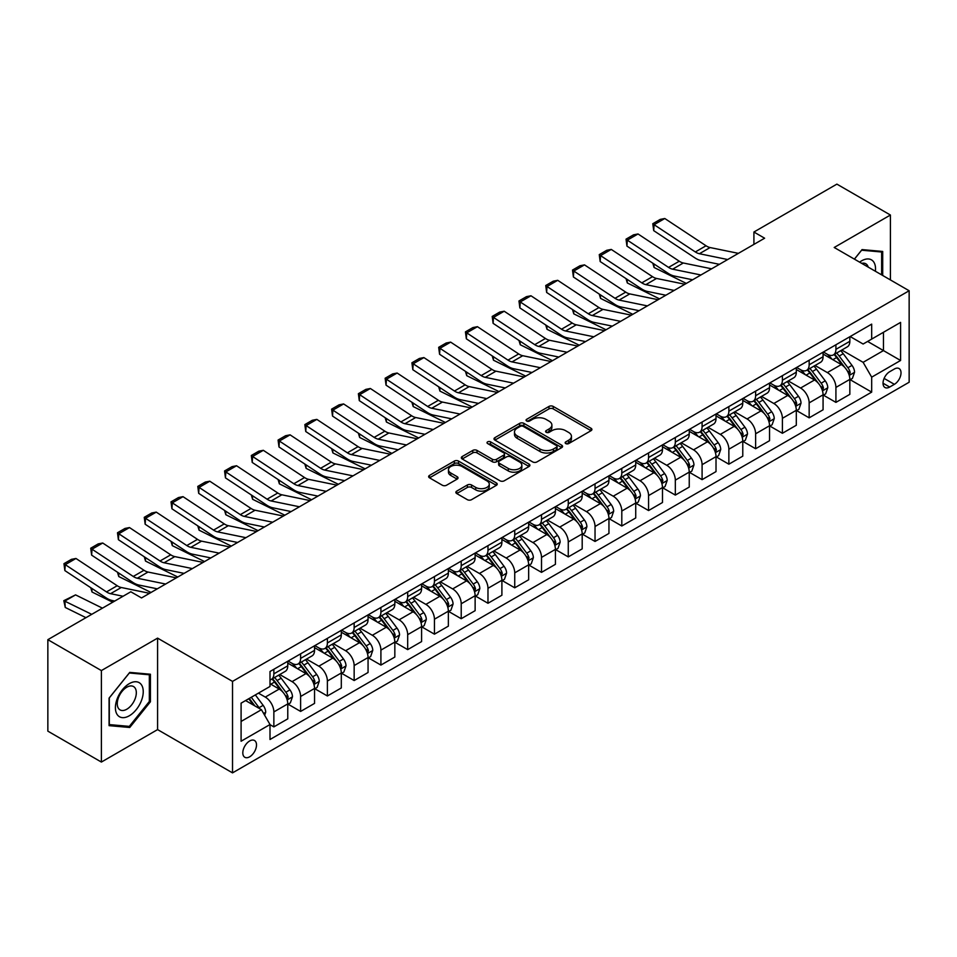 <?xml version="1.0" encoding="UTF-8"?>
<svg xmlns="http://www.w3.org/2000/svg" width="957" height="957" viewBox="0 0 957 957"><rect width="100%" height="100%" fill="white"/><g stroke="black" fill="none" stroke-linecap="round" stroke-linejoin="round"><path stroke-width="1.44" d="M565.766 443.581A2.081 1.196 0 0 0 568.709 443.581L591.031 430.686A2.967 1.711 0 0 0 591.904 429.478A2.967 1.711 0 0 0 591.031 428.257L553.206 406.426A2.967 1.711 0 0 0 548.995 406.426L526.673 419.31A2.081 1.196 0 0 0 526.063 420.159A2.081 1.196 0 0 0 526.673 421.008A2.081 1.196 0 0 0 529.616 421.008L532.499 419.345A9.51 5.491 0 0 1 545.957 419.345L549.103 421.164A9.51 5.491 0 0 1 551.89 425.052A9.51 5.491 0 0 1 549.103 428.927L546.22 430.602A2.081 1.196 0 0 0 545.61 431.451A2.081 1.196 0 0 0 546.22 432.301A2.081 1.196 0 0 0 549.162 432.301L552.045 430.626A9.51 5.491 0 0 1 565.503 430.626L568.649 432.444A9.51 5.491 0 0 1 571.437 436.332A9.51 5.491 0 0 1 568.649 440.22L565.766 441.883A2.081 1.196 0 0 0 565.156 442.732A2.081 1.196 0 0 0 565.766 443.581L565.766 441.883M249.657 756.808A9.69 5.598 120 0 0 255.986 748.266A9.69 5.598 120 0 0 254.502 740.503A9.69 5.598 120 0 0 249.657 740.981A9.69 5.598 120 0 0 243.329 749.522A9.69 5.598 120 0 0 244.813 757.286A9.69 5.598 120 0 0 249.657 756.808M456.728 491.12A2.967 1.711 0 0 0 455.867 492.329A2.967 1.711 0 0 0 456.728 493.549L467.351 499.674A2.967 1.711 0 0 0 471.55 499.674L496.348 485.355A2.967 1.711 0 0 0 497.221 484.134A2.967 1.711 0 0 0 496.348 482.926L458.523 461.083A2.967 1.711 0 0 0 454.312 461.083L429.514 475.402A2.967 1.711 0 0 0 428.64 476.622A2.967 1.711 0 0 0 429.514 477.83L442.337 485.235A2.967 1.711 0 0 0 446.536 485.235L457.159 479.11A2.967 1.711 0 0 0 458.02 477.89A2.967 1.711 0 0 0 457.159 476.682L450.795 473.009A7.955 4.594 0 0 1 448.462 469.755A7.955 4.594 0 0 1 453.379 465.521A7.955 4.594 0 0 1 462.04 466.514L486.946 480.893A7.955 4.594 0 0 1 489.278 484.134A7.955 4.594 0 0 1 484.362 488.381A7.955 4.594 0 0 1 475.701 487.388L471.55 484.984A2.967 1.711 0 0 0 467.351 484.984L456.728 491.12L456.728 493.549M157.582 638.128L101.382 670.582L47.85 639.671L47.85 731.148L101.382 762.059L157.582 729.605L232.527 772.873L232.527 681.396L157.582 638.128L157.582 729.605M890.417 279.934L890.417 215.026L834.205 247.48L909.15 290.749L232.527 681.396M890.417 215.026L836.885 184.127L753.913 232.025L753.913 244.394M47.85 639.671L130.822 591.773L141.528 597.946L764.619 238.209L753.913 232.025M532.714 461.932A2.967 1.711 0 0 0 536.913 461.932L561.711 447.613A2.967 1.711 0 0 0 562.584 446.405A2.967 1.711 0 0 0 561.711 445.184L523.886 423.353A2.967 1.711 0 0 0 519.675 423.353L494.877 437.66A2.967 1.711 0 0 0 494.003 438.88A2.967 1.711 0 0 0 494.877 440.088L532.714 461.932M488.465 444.036A2.081 1.196 0 0 1 490.57 444.323L490.57 441.847L529.03 464.061A2.967 1.711 0 0 1 529.903 465.269A2.967 1.711 0 0 1 529.03 466.49L504.231 480.809A2.967 1.711 0 0 1 500.033 480.809L462.195 458.965L462.195 456.537A2.967 1.711 0 0 0 461.322 457.745A2.967 1.711 0 0 0 462.195 458.965M462.195 456.537L472.806 450.412A2.967 1.711 0 0 1 477.017 450.412L492.353 459.264A2.967 1.711 0 0 0 496.563 459.264L503.597 455.197A2.967 1.711 0 0 0 504.471 453.989A2.967 1.711 0 0 0 503.597 452.769L487.627 443.546A2.081 1.196 0 0 1 487.017 442.696A2.081 1.196 0 0 1 488.309 441.596A2.081 1.196 0 0 1 490.57 441.847M894.376 369.007L889.663 371.723A9.391 5.419 120 0 0 883.538 379.989A9.391 5.419 120 0 0 884.974 387.513A9.391 5.419 120 0 0 889.663 387.047L894.376 384.331A9.391 5.419 120 0 0 900.513 376.065A9.391 5.419 120 0 0 899.066 368.541A9.391 5.419 120 0 0 894.376 369.007M232.527 772.873L909.15 382.226L909.15 290.749M850.163 336.553L863.118 344.03L871.683 339.089L871.683 324.124L270.006 671.503L270.006 686.456L241.092 703.156L241.092 741.232L270.006 724.533L270.006 739.498L871.683 392.119L871.683 377.166L863.118 362.332L841.825 350.035M871.683 339.089L900.585 322.401L900.585 360.478L871.683 377.166M101.382 670.582L101.382 762.059M867.616 341.434L883.455 350.585L883.455 332.282L900.585 322.401M863.118 362.332L883.455 350.585L900.585 360.478M241.092 721.446L261.44 709.699L245.59 700.56M270.006 724.664L273.858 726.889L273.858 711.924A12.118 6.998 -120 0 0 265.292 697.091L258.438 693.143M273.858 726.889L287.77 718.851L287.77 703.897A12.118 6.998 -120 0 0 279.205 689.064L270.006 683.741M288.093 704.196L300.618 711.434L300.618 696.481A12.118 6.998 -120 0 0 292.052 681.635L279.755 674.541M300.618 711.434L314.542 703.395L314.542 688.442A12.118 6.998 -120 0 0 305.977 673.608L287.77 663.093M314.853 688.753L327.39 695.978L327.39 681.025A12.118 6.998 -120 0 0 318.825 666.192L306.527 659.086M327.39 695.978L341.302 687.951L341.302 672.986A12.118 6.998 -120 0 0 332.737 658.153L314.542 647.65M341.625 673.297L354.15 680.535L354.15 665.57A12.118 6.998 -120 0 0 345.585 650.736L333.287 643.63M354.15 680.535L368.062 672.496L368.062 657.531A12.118 6.998 -120 0 0 359.497 642.697L341.302 632.194M368.385 657.842L380.91 665.079L380.91 650.114A12.118 6.998 -120 0 0 372.345 635.281L360.047 628.187M380.91 665.079L394.834 657.04L394.834 642.087A12.118 6.998 -120 0 0 386.269 627.242L368.062 616.739M395.157 642.386L407.682 649.624L407.682 634.67A12.118 6.998 -120 0 0 399.117 619.825L386.819 612.731M407.682 649.624L421.594 641.585L421.594 626.632A12.118 6.998 -120 0 0 413.029 611.798L394.834 601.283M421.917 626.943L434.442 634.168L434.442 619.215A12.118 6.998 -120 0 0 425.877 604.381L413.58 597.276M434.442 634.168L448.366 626.141L448.366 611.176A12.118 6.998 -120 0 0 439.801 596.343L421.594 585.84M448.689 611.487L461.214 618.712L461.214 603.759A12.118 6.998 -120 0 0 452.649 588.926L440.352 581.82M461.214 618.712L475.127 610.686L475.127 595.721A12.118 6.998 -120 0 0 466.561 580.887L448.366 570.384M475.45 596.032L487.974 603.269L487.974 588.304A12.118 6.998 -120 0 0 479.409 573.47L467.112 566.377M487.974 603.269L501.899 595.23L501.899 580.277A12.118 6.998 -120 0 0 493.334 565.431L475.127 554.928M502.21 580.576L514.734 587.813L514.734 572.86A12.118 6.998 -120 0 0 506.169 558.015L493.872 550.921M514.734 587.813L528.659 579.775L528.659 564.821A12.118 6.998 -120 0 0 520.094 549.988L501.899 539.473M528.982 565.132L541.506 572.358L541.506 557.405A12.118 6.998 -120 0 0 532.941 542.571L520.644 535.465M541.506 572.358L555.419 564.319L555.419 549.366A12.118 6.998 -120 0 0 546.854 534.532L528.659 524.029M555.742 549.677L568.267 556.902L568.267 541.949A12.118 6.998 -120 0 0 559.701 527.116L547.404 520.01M568.267 556.902L582.191 548.875L582.191 533.91A12.118 6.998 -120 0 0 573.626 519.077L555.419 508.574M582.514 534.221L595.039 541.459L595.039 526.494A12.118 6.998 -120 0 0 586.474 511.66L574.176 504.566M595.039 541.459L608.951 533.42L608.951 518.467A12.118 6.998 -120 0 0 600.386 503.621L582.191 493.118M609.274 518.766L621.799 526.003L621.799 511.038A12.118 6.998 -120 0 0 613.234 496.205L600.936 489.111M621.799 526.003L635.723 517.964L635.723 503.011A12.118 6.998 -120 0 0 627.158 488.178L608.951 477.663M636.034 503.322L648.571 510.548L648.571 495.594A12.118 6.998 -120 0 0 640.006 480.761L627.708 473.655M648.571 510.548L662.483 502.509L662.483 487.556A12.118 6.998 -120 0 0 653.918 472.722L635.723 462.207M662.806 487.867L675.331 495.092L675.331 480.139A12.118 6.998 -120 0 0 666.766 465.305L654.468 458.2M675.331 495.092L689.243 487.065L689.243 472.1A12.118 6.998 -120 0 0 680.678 457.267L662.483 446.763M689.566 472.411L702.091 479.648L702.091 464.683A12.118 6.998 -120 0 0 693.526 449.85L681.228 442.756M702.091 479.648L716.015 471.61L716.015 456.645A12.118 6.998 -120 0 0 707.45 441.811L689.243 431.308M716.338 456.956L728.863 464.193L728.863 449.228A12.118 6.998 -120 0 0 720.298 434.394L708.001 427.3M728.863 464.193L742.776 456.154L742.776 441.201A12.118 6.998 -120 0 0 734.21 426.367L716.015 415.852M743.099 441.512L755.623 448.737L755.623 433.784A12.118 6.998 -120 0 0 747.058 418.951L734.761 411.845M755.623 448.737L769.548 440.698L769.548 425.745A12.118 6.998 -120 0 0 760.982 410.912L742.776 400.397M769.859 426.056L782.395 433.282L782.395 418.329A12.118 6.998 -120 0 0 773.83 403.495L761.533 396.389M782.395 433.282L796.308 425.255L796.308 410.29A12.118 6.998 -120 0 0 787.743 395.456L769.548 384.953M796.631 410.601L809.155 417.838L809.155 402.873A12.118 6.998 -120 0 0 800.59 388.04L788.293 380.946M809.155 417.838L823.068 409.799L823.068 394.834A12.118 6.998 -120 0 0 814.515 380.001L796.308 369.498M823.391 395.145L835.916 402.383L835.916 387.418A12.118 6.998 -120 0 0 827.35 372.584L815.053 365.49M835.916 402.383L849.84 394.344L849.84 379.391A12.118 6.998 -120 0 0 841.275 364.557L823.068 354.042M823.391 352.009L827.35 354.293A12.118 6.998 -120 0 0 833.415 354.891A12.118 6.998 -120 0 0 835.916 349.341L835.916 344.771M796.631 367.452L800.59 369.749A12.118 6.998 -120 0 0 806.643 370.347A12.118 6.998 -120 0 0 809.155 364.796L809.155 360.227M769.859 382.908L773.83 385.192A12.118 6.998 -120 0 0 779.883 385.791A12.118 6.998 -120 0 0 782.395 380.252L782.395 375.682M743.099 398.363L747.058 400.648A12.118 6.998 -120 0 0 753.111 401.246A12.118 6.998 -120 0 0 755.623 395.708L755.623 391.126M716.338 413.819L720.298 416.104A12.118 6.998 -120 0 0 726.351 416.702A12.118 6.998 -120 0 0 728.863 411.151L728.863 406.581M689.566 429.262L693.526 431.559A12.118 6.998 -120 0 0 699.591 432.157A12.118 6.998 -120 0 0 702.091 426.607L702.091 422.037M662.806 444.718L666.766 447.003A12.118 6.998 -120 0 0 672.819 447.613A12.118 6.998 -120 0 0 675.331 442.062L675.331 437.493M636.034 460.173L640.006 462.458A12.118 6.998 -120 0 0 646.059 463.056A12.118 6.998 -120 0 0 648.571 457.518L648.571 452.936M609.274 475.629L613.234 477.914A12.118 6.998 -120 0 0 619.287 478.512A12.118 6.998 -120 0 0 621.799 472.973L621.799 468.392M582.514 491.073L586.474 493.369A12.118 6.998 -120 0 0 592.527 493.968A12.118 6.998 -120 0 0 595.039 488.417L595.039 483.847M555.742 506.528L559.701 508.813A12.118 6.998 -120 0 0 565.766 509.423A12.118 6.998 -120 0 0 568.267 503.872L568.267 499.303M528.982 521.984L532.941 524.269A12.118 6.998 -120 0 0 538.994 524.867A12.118 6.998 -120 0 0 541.506 519.328L541.506 514.746M502.21 537.439L506.169 539.724A12.118 6.998 -120 0 0 512.234 540.322A12.118 6.998 -120 0 0 514.734 534.784L514.734 530.202M475.45 552.895L479.409 555.18A12.118 6.998 -120 0 0 485.462 555.778A12.118 6.998 -120 0 0 487.974 550.227L487.974 545.657M448.677 568.338L452.649 570.623A12.118 6.998 -120 0 0 458.702 571.233A12.118 6.998 -120 0 0 461.214 565.683L461.214 561.113M421.917 583.794L425.877 586.079A12.118 6.998 -120 0 0 431.942 586.677A12.118 6.998 -120 0 0 434.442 581.138L434.442 576.557M395.157 599.249L399.117 601.534A12.118 6.998 -120 0 0 405.17 602.132A12.118 6.998 -120 0 0 407.682 596.594L407.682 592.012M368.385 614.705L372.345 616.99A12.118 6.998 -120 0 0 378.41 617.588A12.118 6.998 -120 0 0 380.91 612.037L380.91 607.468M341.625 630.149L345.585 632.433A12.118 6.998 -120 0 0 351.638 633.044A12.118 6.998 -120 0 0 354.15 627.493L354.15 622.923M314.853 645.604L318.825 647.889A12.118 6.998 -120 0 0 324.878 648.487A12.118 6.998 -120 0 0 327.39 642.948L327.39 638.379M288.093 661.06L292.052 663.345A12.118 6.998 -120 0 0 298.106 663.943A12.118 6.998 -120 0 0 300.618 658.404L300.618 653.822M850.163 379.702L871.683 392.119M833.415 354.891L847.328 346.853A12.118 6.998 -120 0 0 849.84 341.314L849.84 336.732M806.643 370.347L820.568 362.308A12.118 6.998 -120 0 0 823.068 356.758L823.068 352.188M779.883 385.791L793.796 377.764A12.118 6.998 -120 0 0 796.308 372.213L796.308 367.644M753.111 401.246L767.036 393.219A12.118 6.998 -120 0 0 769.548 387.669L769.548 383.099M726.351 416.702L740.275 408.663A12.118 6.998 -120 0 0 742.776 403.124L742.776 398.543M699.591 432.157L713.503 424.118A12.118 6.998 -120 0 0 716.015 418.58L716.015 413.998M672.819 447.613L686.743 439.574A12.118 6.998 -120 0 0 689.243 434.023L689.243 429.454M646.059 463.056L659.971 455.03A12.118 6.998 -120 0 0 662.483 449.479L662.483 444.909M619.287 478.512L633.211 470.473A12.118 6.998 -120 0 0 635.723 464.935L635.723 460.353M592.527 493.968L606.439 485.929A12.118 6.998 -120 0 0 608.951 480.39L608.951 475.808M565.766 509.423L579.679 501.384A12.118 6.998 -120 0 0 582.191 495.834L582.191 491.264M538.994 524.867L552.919 516.84A12.118 6.998 -120 0 0 555.419 511.289L555.419 506.72M512.234 540.322L526.147 532.283A12.118 6.998 -120 0 0 528.659 526.745L528.659 522.163M485.462 555.778L499.387 547.739A12.118 6.998 -120 0 0 501.899 542.2L501.899 537.619M458.702 571.233L472.614 563.195A12.118 6.998 -120 0 0 475.127 557.644L475.127 553.074M431.942 586.677L445.854 578.65A12.118 6.998 -120 0 0 448.366 573.099L448.366 568.53M405.17 602.132L419.094 594.094A12.118 6.998 -120 0 0 421.594 588.555L421.594 583.985M378.41 617.588L392.322 609.549A12.118 6.998 -120 0 0 394.834 604.011L394.834 599.429M351.638 633.044L365.562 625.005A12.118 6.998 -120 0 0 368.062 619.454L368.062 614.884M324.878 648.487L338.79 640.46A12.118 6.998 -120 0 0 341.302 634.91L341.302 630.34M298.106 663.943L312.03 655.904A12.118 6.998 -120 0 0 314.542 650.365L314.542 645.796M270.006 679.889A12.118 6.998 -120 0 0 271.345 679.398L285.258 671.359A12.118 6.998 -120 0 0 287.77 665.821L287.77 661.239M271.345 679.398A12.118 6.998 -120 0 0 273.858 673.848L273.858 669.278M261.44 709.699L270.006 724.533M882.701 275.484L882.701 251.452L862.042 249.598L854.386 259.132M109.086 725.645L129.745 727.487L150.416 701.78L150.416 674.23L129.745 672.388L109.086 698.096L109.086 725.645M149.34 701.17L150.416 701.78M127.568 726.231L129.745 727.487M566.592 443.881L568.649 442.684A9.51 5.491 0 0 0 571.437 438.808L571.437 436.332M551.89 425.052L551.89 427.516A9.51 5.491 0 0 1 549.103 431.404L547.045 432.588M591.031 428.257L591.031 430.686L553.206 408.89A2.967 1.711 0 0 0 548.995 408.89L527.498 421.307M561.711 445.184L561.711 447.613L523.886 425.817A2.967 1.711 0 0 0 519.675 425.817L494.925 440.112M556.46 447.254A2.081 1.196 0 0 0 557.07 446.405A2.081 1.196 0 0 0 556.46 445.555L523.252 426.379A2.081 1.196 0 0 0 520.309 426.379L517.259 428.138A9.51 5.491 0 0 0 514.483 432.026A9.51 5.491 0 0 0 517.259 435.902L539.963 449.012A9.51 5.491 0 0 0 553.409 449.012L556.46 447.254L556.46 449.73A2.081 1.196 0 0 0 557.07 448.881L557.07 446.405M514.483 432.026L514.483 434.49A9.51 5.491 0 0 0 517.259 438.378L517.259 435.902M556.46 449.73L553.409 451.489A9.51 5.491 0 0 1 539.963 451.489L517.259 438.378M462.243 458.989L472.806 452.876L472.806 450.412M504.471 453.989L504.471 456.453A2.967 1.711 0 0 1 503.597 457.673L496.563 461.741A2.967 1.711 0 0 1 492.353 461.741L477.017 452.876A2.967 1.711 0 0 0 472.806 452.876M490.57 444.323L528.994 466.502M508.275 468.452A7.955 4.594 0 0 0 516.947 469.456A7.955 4.594 0 0 0 521.852 465.21A7.955 4.594 0 0 0 519.519 461.968L510.751 456.896A2.967 1.711 0 0 0 506.54 456.896L499.506 460.963A2.967 1.711 0 0 0 498.633 462.171A2.967 1.711 0 0 0 499.506 463.391L508.275 468.452L508.275 470.928A7.955 4.594 0 0 0 516.947 471.921A7.955 4.594 0 0 0 521.852 467.686L521.852 465.21M498.633 462.171L498.633 464.647A2.967 1.711 0 0 0 499.506 465.868L499.506 463.391M508.275 470.928L499.506 465.868M489.278 484.134L489.278 486.611A7.955 4.594 0 0 1 484.362 490.857A7.955 4.594 0 0 1 475.701 489.864L471.55 487.46A2.967 1.711 0 0 0 467.351 487.46L456.776 493.573M448.462 469.755L448.462 472.232A7.955 4.594 0 0 0 450.795 475.473L450.795 473.009M457.111 479.122L450.795 475.473M496.348 482.926L496.348 485.355L458.523 463.559A2.967 1.711 0 0 0 454.312 463.559L429.549 477.854M849.84 379.881L852.412 378.398L854.553 372.213A8.027 4.629 -120 0 0 851.993 365.383L843.237 353.707A23.159 13.374 -120 0 0 840.713 350.681M832.016 359.198A23.159 13.374 -120 0 0 827.267 354.246M690.703 279.384L692.102 280.078M653.87 263.881L654.086 267.493L652.794 263.175M686.325 283.416L654.086 267.493M849.11 374.965L850.211 372.56A8.027 4.629 -120 0 0 847.914 367.727L839.169 356.052A23.159 13.374 -120 0 0 836.645 353.025M834.492 354.269A19.224 11.101 60 0 1 837.638 357.858L845.043 367.739M834.073 354.509A23.159 13.374 60 0 1 836.597 357.535L842.423 365.299M727.691 259.538L699.388 253.725A15.145 8.745 60 0 1 695.332 251.954L654.086 224.692L653.703 230.637L694.938 257.888A22.717 13.111 -120 0 0 701.026 260.555L719.389 264.323M738.397 253.354L710.094 247.552A15.145 8.745 60 0 1 706.039 245.77L664.792 218.507L654.086 224.692L652.794 223.711L660.294 219.38L664.792 218.507M653.703 230.637L652.794 223.711M823.068 395.337L825.64 393.853L827.781 387.669A8.027 4.629 -120 0 0 825.221 380.838L816.477 369.163A23.159 13.374 -120 0 0 813.94 366.124M805.244 374.654A23.159 13.374 -120 0 0 800.507 369.689M663.943 294.84L665.342 295.534M627.098 279.336L627.313 282.949L626.022 278.631M659.552 298.871L627.313 282.949M822.338 390.42L823.451 388.016A8.027 4.629 -120 0 0 821.154 383.183L812.409 371.507A23.159 13.374 -120 0 0 809.873 368.481M807.72 369.725A19.224 11.101 60 0 1 810.878 373.314L818.283 383.195M807.313 369.964A23.159 13.374 60 0 1 809.837 372.991L815.651 380.754M796.308 410.792L798.88 409.309L801.021 403.124A8.027 4.629 -120 0 0 798.461 396.294L789.704 384.606A23.159 13.374 -120 0 0 787.18 381.58M778.484 390.109A23.159 13.374 -120 0 0 773.734 385.145M637.171 310.283L638.57 310.977M600.338 294.792L600.553 298.405L599.261 294.086M632.792 314.327L600.553 298.405M795.578 405.876L796.691 403.459A8.027 4.629 -120 0 0 794.394 398.638L785.637 386.963A23.159 13.374 -120 0 0 783.113 383.936M780.96 385.181A19.224 11.101 60 0 1 784.118 388.769L791.523 398.65M780.541 385.42A23.159 13.374 60 0 1 783.065 388.446L788.891 396.21M769.548 426.236L772.108 424.752L774.249 418.58A8.027 4.629 -120 0 0 771.689 411.737L762.944 400.062A23.159 13.374 -120 0 0 760.42 397.035M751.712 405.565A23.159 13.374 -120 0 0 746.974 400.6M610.41 325.739L611.81 326.433M573.566 310.247L573.793 313.86L572.489 309.53M606.02 329.77L573.793 313.86M768.818 421.319L769.918 418.915A8.027 4.629 -120 0 0 767.622 414.094L758.877 402.407A23.159 13.374 -120 0 0 756.353 399.38M754.188 400.624A19.224 11.101 60 0 1 757.346 404.213L764.751 414.106M753.781 400.863A23.159 13.374 60 0 1 756.305 403.89L762.119 411.654M700.919 274.982L672.615 269.18A15.145 8.745 60 0 1 668.56 267.398L627.313 240.147L626.931 246.093L668.177 273.343A22.717 13.111 -120 0 0 674.266 276.011L692.617 279.779M711.625 268.809L683.322 262.996A15.145 8.745 60 0 1 679.267 261.225L638.02 233.963L627.313 240.147L626.034 239.166L633.522 234.836L638.02 233.963M626.931 246.093L626.034 239.166M674.159 290.438L645.855 284.636A15.145 8.745 60 0 1 641.8 282.853L600.553 255.603L600.171 261.536L641.417 288.799A22.717 13.111 -120 0 0 647.494 291.466L665.857 295.235M684.865 284.253L656.562 278.451A15.145 8.745 60 0 1 652.507 276.669L611.26 249.418L600.553 255.603L599.261 254.622L606.762 250.291L611.26 249.418M600.171 261.536L599.261 254.622M647.387 305.893L619.095 300.091A15.145 8.745 60 0 1 615.028 298.309L573.793 271.046L573.399 276.992L614.645 304.254A22.717 13.111 -120 0 0 620.734 306.922L639.097 310.678M658.093 299.708L629.79 293.907A15.145 8.745 60 0 1 625.734 292.124L584.5 264.874L573.793 271.046L572.501 270.065L579.99 265.747L584.5 264.874M573.399 276.992L572.501 270.065M742.776 441.691L745.347 440.208L747.489 434.023A8.027 4.629 -120 0 0 744.929 427.193L736.184 415.517A23.159 13.374 -120 0 0 733.648 412.491M724.951 421.02A23.159 13.374 -120 0 0 720.202 416.056M583.638 341.194L585.05 341.888M546.806 325.691L547.021 329.304L545.729 324.985M579.26 345.226L547.021 329.304M742.046 436.775L743.158 434.37A8.027 4.629 -120 0 0 740.862 429.537L732.105 417.862A23.159 13.374 -120 0 0 729.581 414.836M727.428 416.08A19.224 11.101 60 0 1 730.586 419.668L737.991 429.549M727.009 416.319A23.159 13.374 60 0 1 729.545 419.345L735.359 427.109M620.626 321.349L592.323 315.535A15.145 8.745 60 0 1 588.268 313.764L547.021 286.502L546.638 292.447L587.885 319.698A22.717 13.111 -120 0 0 593.962 322.365L612.324 326.134M631.333 315.164L603.03 309.362A15.145 8.745 60 0 1 598.974 307.58L557.728 280.317L547.021 286.502L545.741 285.521L553.23 281.202L557.728 280.317M546.638 292.447L545.741 285.521M875.392 271.262A19.678 11.364 120 0 0 873.669 261.907A19.678 11.364 120 0 0 859.613 262.158M868.238 267.135A13.47 7.776 120 0 0 867.329 265.173A13.47 7.776 120 0 0 865.822 263.773A13.47 7.776 120 0 0 861.695 263.354M854.422 259.156L861.611 250.208L881.636 252.002L881.636 274.862M880.308 251.236L881.636 252.002M129.327 683.621A19.678 11.364 120 0 0 115.402 707.725A19.678 11.364 120 0 0 129.327 715.764A19.678 11.364 120 0 0 143.239 691.66A19.678 11.364 120 0 0 129.327 683.621M126.791 687.222A13.47 7.776 120 0 0 117.986 699.1A13.47 7.776 120 0 0 120.056 709.891A13.47 7.776 120 0 0 126.791 709.233A13.47 7.776 120 0 0 135.595 697.354A13.47 7.776 120 0 0 133.525 686.552A13.47 7.776 120 0 0 126.791 687.222M149.34 701.481L129.327 726.387L109.301 724.593L109.301 697.904L129.327 672.998L149.34 674.781L149.34 701.481M148.012 674.015L149.34 674.781M716.015 457.147L718.587 455.664L720.729 449.479A8.027 4.629 -120 0 0 718.157 442.648L709.412 430.973A23.159 13.374 -120 0 0 706.888 427.946M698.179 436.464A23.159 13.374 -120 0 0 693.442 431.499M556.878 356.65L558.278 357.344M520.034 341.147L520.261 344.759L518.969 340.441M552.5 360.681L520.261 344.759M715.286 452.23L716.386 449.826A8.027 4.629 -120 0 0 714.089 444.993L705.345 433.318A23.159 13.374 -120 0 0 702.821 430.291M700.668 431.535A19.224 11.101 60 0 1 703.814 435.124L711.218 445.005M700.249 431.774A23.159 13.374 60 0 1 702.773 434.801L708.587 442.565M689.243 472.602L691.815 471.119L693.957 464.935A8.027 4.629 -120 0 0 691.397 458.104L682.652 446.417A23.159 13.374 -120 0 0 680.116 443.39M671.419 451.919A23.159 13.374 -120 0 0 666.682 446.955M530.118 372.106L531.518 372.787M493.274 356.602L493.489 360.215L492.197 355.896M525.728 376.137L493.489 360.215M688.514 467.686L689.626 465.269A8.027 4.629 -120 0 0 687.329 460.449L678.585 448.773A23.159 13.374 -120 0 0 676.049 445.747M673.895 446.991A19.224 11.101 60 0 1 677.054 450.58L684.458 460.461M673.489 447.23A23.159 13.374 60 0 1 676.013 450.257L681.827 458.02M662.483 488.046L665.055 486.563L667.196 480.39A8.027 4.629 -120 0 0 664.637 473.548L655.88 461.872A23.159 13.374 -120 0 0 653.356 458.846M644.659 467.375A23.159 13.374 -120 0 0 639.91 462.41M503.346 387.549L504.746 388.243M466.514 372.058L466.729 375.67L465.437 371.34M498.968 391.58L466.729 375.67M661.754 483.129L662.866 480.725A8.027 4.629 -120 0 0 660.569 475.904L651.813 464.217A23.159 13.374 -120 0 0 649.289 461.19M647.135 462.434A19.224 11.101 60 0 1 650.293 466.023L657.686 475.916M646.717 462.674A23.159 13.374 60 0 1 649.241 465.7L655.067 473.464M635.723 503.502L638.283 502.018L640.424 495.834A8.027 4.629 -120 0 0 637.864 489.003L629.12 477.328A23.159 13.374 -120 0 0 626.596 474.301M617.887 482.83A23.159 13.374 -120 0 0 613.15 477.866M476.586 403.005L477.986 403.698M439.742 387.501L439.957 391.114L438.665 386.795M472.196 407.036L439.957 391.114M634.981 498.585L636.094 496.181A8.027 4.629 -120 0 0 633.797 491.348L625.053 479.672A23.159 13.374 -120 0 0 622.517 476.646M620.363 477.89A19.224 11.101 60 0 1 623.521 481.479L630.926 491.36M619.957 478.129A23.159 13.374 60 0 1 622.481 481.156L628.294 488.919M608.951 518.957L611.523 517.474L613.664 511.289A8.027 4.629 -120 0 0 611.104 504.459L602.348 492.783A23.159 13.374 -120 0 0 599.824 489.757M591.127 498.274A23.159 13.374 -120 0 0 586.378 493.31M449.814 418.46L451.226 419.154M412.981 402.957L413.197 406.569L411.905 402.251M445.436 422.492L413.197 406.569M608.221 514.041L609.334 511.636A8.027 4.629 -120 0 0 607.037 506.803L598.281 495.128A23.159 13.374 -120 0 0 595.756 492.101M593.603 493.345A19.224 11.101 60 0 1 596.761 496.934L604.166 506.815M593.184 493.585A23.159 13.374 60 0 1 595.721 496.611L601.534 504.375M593.866 336.792L565.563 330.99A15.145 8.745 60 0 1 561.508 329.208L520.261 301.957L519.866 307.903L561.113 335.153A22.717 13.111 -120 0 0 567.202 337.821L585.564 341.589M604.573 330.62L576.27 324.806A15.145 8.745 60 0 1 572.214 323.035L530.968 295.773L520.261 301.957L518.969 300.976L526.47 296.646L530.968 295.773M519.866 307.903L518.969 300.976M567.094 352.248L538.791 346.446A15.145 8.745 60 0 1 534.736 344.664L493.489 317.413L493.106 323.346L534.353 350.609A22.717 13.111 -120 0 0 540.442 353.277L558.792 357.045M577.801 346.063L549.497 340.261A15.145 8.745 60 0 1 545.442 338.479L504.195 311.228L493.489 317.413L492.209 316.432L499.698 312.102L504.195 311.228M493.106 323.346L492.209 316.432M540.334 367.703L512.031 361.902A15.145 8.745 60 0 1 507.976 360.119L466.729 332.857L466.346 338.802L507.581 366.064A22.717 13.111 -120 0 0 513.67 368.732L532.032 372.488M551.041 361.519L522.737 355.717A15.145 8.745 60 0 1 518.682 353.934L477.435 326.684L466.729 332.857L465.437 331.876L472.937 327.557L477.435 326.684M466.346 338.802L465.437 331.876M513.562 383.159L485.259 377.345A15.145 8.745 60 0 1 481.204 375.575L439.957 348.312L439.574 354.257L480.821 381.508A22.717 13.111 -120 0 0 486.91 384.176L505.272 387.944M524.269 376.974L495.965 371.172A15.145 8.745 60 0 1 491.91 369.39L450.663 342.127L439.957 348.312L438.677 347.331L446.165 343.013L450.663 342.127M439.574 354.257L438.677 347.331M486.802 398.602L458.499 392.801A15.145 8.745 60 0 1 454.443 391.018L413.197 363.768L412.814 369.713L454.061 396.964A22.717 13.111 -120 0 0 460.138 399.631L478.5 403.399M497.508 392.43L469.205 386.616A15.145 8.745 60 0 1 465.15 384.846L423.903 357.583L413.197 363.768L411.917 362.787L419.405 358.456L423.903 357.583M412.814 369.713L411.917 362.787M582.191 534.413L584.763 532.929L586.892 526.745A8.027 4.629 -120 0 0 584.332 519.914L575.588 508.227A23.159 13.374 -120 0 0 573.064 505.2M564.355 513.73A23.159 13.374 -120 0 0 559.618 508.765M423.054 433.916L424.453 434.598M386.209 418.412L386.437 422.025L385.145 417.707M418.664 437.947L386.437 422.025M581.461 529.496L582.562 527.08A8.027 4.629 -120 0 0 580.265 522.259L571.52 510.583A23.159 13.374 -120 0 0 568.996 507.557M566.831 508.801A19.224 11.101 60 0 1 569.989 512.39L577.394 522.271M566.424 509.04A23.159 13.374 60 0 1 568.948 512.067L574.762 519.83M460.042 414.058L431.739 408.256A15.145 8.745 60 0 1 427.671 406.474L386.437 379.223L386.042 385.157L427.289 412.419A22.717 13.111 -120 0 0 433.377 415.087L451.74 418.855M470.748 407.873L442.445 402.072A15.145 8.745 60 0 1 438.378 400.289L397.143 373.039L386.437 379.223L385.145 378.242L392.645 373.912L397.143 373.039M386.042 385.157L385.145 378.242M555.419 549.856L557.991 548.373L560.132 542.2A8.027 4.629 -120 0 0 557.572 535.358L548.828 523.682A23.159 13.374 -120 0 0 546.291 520.656M537.595 529.185A23.159 13.374 -120 0 0 532.858 524.221M396.294 449.359L397.693 450.053M359.449 433.868L359.665 437.481L358.373 433.15M391.903 453.391L359.665 437.481M554.689 544.952L555.802 542.535A8.027 4.629 -120 0 0 553.505 537.714L544.76 526.027A23.159 13.374 -120 0 0 542.224 523M540.071 524.245A19.224 11.101 60 0 1 543.229 527.833L550.634 537.726M539.652 524.484A23.159 13.374 60 0 1 542.188 527.51L548.002 535.286M433.27 429.514L404.967 423.712A15.145 8.745 60 0 1 400.911 421.929L359.665 394.667L359.282 400.612L400.528 427.875A22.717 13.111 -120 0 0 406.605 430.542L424.968 434.299M443.976 423.329L415.673 417.527A15.145 8.745 60 0 1 411.618 415.745L370.371 388.494L359.665 394.667L358.385 393.698L365.873 389.367L370.371 388.494M359.282 400.612L358.385 393.698M528.659 565.312L531.231 563.829L533.372 557.644A8.027 4.629 -120 0 0 530.812 550.813L522.055 539.138A23.159 13.374 -120 0 0 519.531 536.111M510.835 544.641A23.159 13.374 -120 0 0 506.086 539.676M369.522 464.815L370.921 465.509M332.689 449.323L332.904 452.924L331.612 448.606M365.143 468.846L332.904 452.924M527.929 560.395L529.03 557.991A8.027 4.629 -120 0 0 526.733 553.17L517.988 541.483A23.159 13.374 -120 0 0 515.464 538.456M513.311 539.7A19.224 11.101 60 0 1 516.457 543.289L523.862 553.17M512.892 539.939A23.159 13.374 60 0 1 515.416 542.966L521.242 550.73M406.51 444.969L378.206 439.155A15.145 8.745 60 0 1 374.151 437.385L332.904 410.122L332.522 416.068L373.756 443.318A22.717 13.111 -120 0 0 379.845 445.986L398.208 449.754M417.216 438.785L388.913 432.983A15.145 8.745 60 0 1 384.858 431.2L343.611 403.938L332.904 410.122L331.612 409.141L339.113 404.823L343.611 403.938M332.522 416.068L331.612 409.141M501.899 580.767L504.459 579.284L506.6 573.099A8.027 4.629 -120 0 0 504.04 566.269L495.295 554.593A23.159 13.374 -120 0 0 492.759 551.567M484.063 560.084A23.159 13.374 -120 0 0 479.325 555.12M342.762 480.27L344.161 480.964M305.917 464.767L306.132 468.38L304.84 464.061M338.371 484.302L306.132 468.38M501.157 575.851L502.269 573.446A8.027 4.629 -120 0 0 499.973 568.614L491.228 556.938A23.159 13.374 -120 0 0 488.692 553.912M486.539 555.156A19.224 11.101 60 0 1 489.697 558.744L497.102 568.625M486.132 555.395A23.159 13.374 60 0 1 488.656 558.421L494.47 566.185M379.738 460.413L351.434 454.611A15.145 8.745 60 0 1 347.379 452.828L306.132 425.578L305.75 431.523L346.996 458.774A22.717 13.111 -120 0 0 353.085 461.441L371.436 465.21M390.444 454.24L362.141 448.426A15.145 8.745 60 0 1 358.085 446.656L316.839 419.393L306.132 425.578L304.852 424.597L312.341 420.267L316.839 419.393M305.75 431.523L304.852 424.597M475.127 596.223L477.699 594.74L479.84 588.555A8.027 4.629 -120 0 0 477.28 581.724L468.523 570.037A23.159 13.374 -120 0 0 465.999 567.011M457.302 575.54A23.159 13.374 -120 0 0 452.553 570.575M315.989 495.726L317.389 496.408M279.157 480.223L279.372 483.835L278.08 479.517M311.611 499.757L279.372 483.835M474.397 591.306L475.509 588.89A8.027 4.629 -120 0 0 473.213 584.069L464.456 572.394A23.159 13.374 -120 0 0 461.932 569.367M459.779 570.611A19.224 11.101 60 0 1 462.937 574.2L470.342 584.081M459.36 570.851A23.159 13.374 60 0 1 461.884 573.877L467.71 581.641M352.977 475.868L324.674 470.066A15.145 8.745 60 0 1 320.619 468.284L279.372 441.033L278.989 446.967L320.236 474.229A22.717 13.111 -120 0 0 326.313 476.897L344.676 480.665M363.684 469.684L335.381 463.882A15.145 8.745 60 0 1 331.325 462.099L290.079 434.849L279.372 441.033L278.08 440.053L285.581 435.722L290.079 434.849M278.989 446.967L278.08 440.053M448.366 611.667L450.926 610.183L453.068 604.011A8.027 4.629 -120 0 0 450.508 597.168L441.763 585.493A23.159 13.374 -120 0 0 439.239 582.466M430.53 590.995A23.159 13.374 -120 0 0 425.793 586.031M289.229 511.17L290.629 511.863M252.385 495.678L252.612 499.291L251.32 494.96M284.839 515.201L252.612 499.291M447.637 606.762L448.737 604.346A8.027 4.629 -120 0 0 446.44 599.525L437.696 587.849A23.159 13.374 -120 0 0 435.172 584.811M433.007 586.055A19.224 11.101 60 0 1 436.165 589.644L443.57 599.537M432.6 586.294A23.159 13.374 60 0 1 435.124 589.333L440.938 597.096M326.205 491.324L297.914 485.522A15.145 8.745 60 0 1 293.847 483.74L252.612 456.477L252.217 462.422L293.464 489.685A22.717 13.111 -120 0 0 299.553 492.353L317.915 496.109M336.912 485.139L308.621 479.337A15.145 8.745 60 0 1 304.553 477.555L263.319 450.304L252.612 456.477L251.32 455.508L258.821 451.178L263.319 450.304M252.217 462.422L251.32 455.508M421.594 627.122L424.166 625.639L426.308 619.454A8.027 4.629 -120 0 0 423.748 612.624L415.003 600.948A23.159 13.374 -120 0 0 412.467 597.922M403.77 606.451A23.159 13.374 -120 0 0 399.021 601.486M262.469 526.625L263.869 527.319M225.625 511.134L225.84 514.734L224.548 510.416M258.079 530.657L225.84 514.734M420.865 622.206L421.977 619.801A8.027 4.629 -120 0 0 419.68 614.98L410.924 603.293A23.159 13.374 -120 0 0 408.4 600.266M406.247 601.51A19.224 11.101 60 0 1 409.405 605.099L416.809 614.98M405.828 601.75A23.159 13.374 60 0 1 408.364 604.776L414.178 612.54M394.834 642.578L397.406 641.094L399.548 634.91A8.027 4.629 -120 0 0 396.976 628.079L388.231 616.404A23.159 13.374 -120 0 0 385.707 613.377M376.998 621.894A23.159 13.374 -120 0 0 372.261 616.93M235.697 542.081L237.097 542.775M198.853 526.577L199.08 530.19L197.788 525.872M231.319 546.112L199.08 530.19M394.105 637.661L395.205 635.257A8.027 4.629 -120 0 0 392.908 630.424L384.164 618.748A23.159 13.374 -120 0 0 381.64 615.722M379.486 616.966A19.224 11.101 60 0 1 382.633 620.555L390.037 630.436M379.068 617.205A23.159 13.374 60 0 1 381.592 620.232L387.406 627.995M368.062 658.033L370.634 656.55L372.775 650.365A8.027 4.629 -120 0 0 370.215 643.535L361.471 631.847A23.159 13.374 -120 0 0 358.935 628.821M350.238 637.35A23.159 13.374 -120 0 0 345.501 632.386M208.937 557.536L210.337 558.218M172.093 542.033L172.308 545.646L171.016 541.327M204.547 561.568L172.308 545.646M367.332 653.117L368.445 650.712A8.027 4.629 -120 0 0 366.148 645.879L357.404 634.204A23.159 13.374 -120 0 0 354.868 631.177M352.714 632.421A19.224 11.101 60 0 1 355.872 636.01L363.277 645.891M352.308 632.661A23.159 13.374 60 0 1 354.832 635.687L360.645 643.451M341.302 673.477L343.874 671.993L346.015 665.821A8.027 4.629 -120 0 0 343.455 658.978L334.699 647.303A23.159 13.374 -120 0 0 332.175 644.276M323.478 652.806A23.159 13.374 -120 0 0 318.729 647.841M182.165 572.98L183.565 573.674M145.332 557.488L145.548 561.101L144.256 556.771M177.787 577.011L145.548 561.101M340.572 668.572L341.685 666.156A8.027 4.629 -120 0 0 339.388 661.335L330.632 649.659A23.159 13.374 -120 0 0 328.107 646.621M325.954 647.877A19.224 11.101 60 0 1 329.112 651.466L336.505 661.347M325.536 648.104A23.159 13.374 60 0 1 328.06 651.143L333.885 658.906M314.542 688.932L317.102 687.449L319.243 681.264A8.027 4.629 -120 0 0 316.683 674.434L307.939 662.758A23.159 13.374 -120 0 0 305.415 659.732M296.706 668.261A23.159 13.374 -120 0 0 291.969 663.297M155.405 588.435L156.804 589.129M118.56 572.944L118.776 576.545L117.484 572.226M151.015 592.467L118.776 576.545M313.8 684.016L314.913 681.611A8.027 4.629 -120 0 0 312.616 676.79L303.871 665.103A23.159 13.374 -120 0 0 301.335 662.077M299.182 663.321A19.224 11.101 60 0 1 302.34 666.909L309.745 676.79M298.775 663.56A23.159 13.374 60 0 1 301.299 666.586L307.113 674.35M299.445 506.779L271.142 500.966A15.145 8.745 60 0 1 267.087 499.195L225.84 471.933L225.457 477.878L266.704 505.129A22.717 13.111 -120 0 0 272.781 507.796L291.143 511.564M310.152 500.595L281.848 494.793A15.145 8.745 60 0 1 277.793 493.011L236.546 465.748L225.84 471.933L224.56 470.952L232.049 466.633L236.546 465.748M225.457 477.878L224.56 470.952M272.685 522.223L244.382 516.421A15.145 8.745 60 0 1 240.327 514.639L199.08 487.388L198.685 493.334L239.932 520.584A22.717 13.111 -120 0 0 246.021 523.252L264.383 527.02M283.392 516.05L255.088 510.237A15.145 8.745 60 0 1 251.033 508.466L209.786 481.204L199.08 487.388L197.788 486.407L205.288 482.077L209.786 481.204M198.685 493.334L197.788 486.407M245.913 537.678L217.61 531.877A15.145 8.745 60 0 1 213.555 530.094L172.308 502.844L171.925 508.777L213.172 536.04A22.717 13.111 -120 0 0 219.261 538.707L237.611 542.475M256.62 531.494L228.316 525.692A15.145 8.745 60 0 1 224.261 523.922L183.014 496.659L172.308 502.844L171.028 501.863L178.516 497.532L183.014 496.659M171.925 508.777L171.028 501.863M219.153 553.134L190.85 547.332A15.145 8.745 60 0 1 186.794 545.55L145.548 518.287L145.165 524.233L186.4 551.495A22.717 13.111 -120 0 0 192.489 554.163L210.851 557.931M229.859 546.949L201.556 541.148A15.145 8.745 60 0 1 197.501 539.365L156.254 512.115L145.548 518.287L144.256 517.318L151.756 512.988L156.254 512.115M145.165 524.233L144.256 517.318M192.381 568.59L164.078 562.776A15.145 8.745 60 0 1 160.022 561.005L118.776 533.743L118.393 539.688L159.64 566.939A22.717 13.111 -120 0 0 165.728 569.606L184.091 573.375M203.087 562.405L174.784 556.603A15.145 8.745 60 0 1 170.729 554.821L129.482 527.57L118.776 533.743L117.496 532.762L124.984 528.443L129.482 527.57M118.393 539.688L117.496 532.762M287.77 704.388L290.342 702.905L292.483 696.72A8.027 4.629 -120 0 0 289.923 689.889L281.167 678.214A23.159 13.374 -120 0 0 278.643 675.187M91.8 588.388L92.016 592L90.724 587.682M112.711 602.228L92.016 592M287.04 699.471L288.153 697.067A8.027 4.629 -120 0 0 285.856 692.234L277.099 680.559A23.159 13.374 -120 0 0 274.575 677.532M272.422 678.776A19.224 11.101 60 0 1 275.58 682.365L282.985 692.246M272.003 679.015A23.159 13.374 60 0 1 274.539 682.042L280.353 689.806M165.621 584.033L137.318 578.231A15.145 8.745 60 0 1 133.262 576.461L92.016 549.198L91.633 555.144L132.879 582.394A22.717 13.111 -120 0 0 138.956 585.062L157.319 588.83M176.327 577.861L148.024 572.047A15.145 8.745 60 0 1 143.969 570.276L102.722 543.014L92.016 549.198L90.736 548.217L98.224 543.887L102.722 543.014M91.633 555.144L90.736 548.217M264.646 715.262L265.711 712.175A8.027 4.629 -120 0 0 263.151 705.345L255.352 694.926M75.567 594.883L64.861 601.068L65.255 607.456L63.808 600.685L75.567 594.883L102.435 608.15M63.808 600.685L91.728 614.334M85.951 617.672L65.255 607.456M259.814 708.766A8.027 4.629 -120 0 0 259.084 707.69L251.284 697.27M249.275 698.431L254.885 705.919M248.712 698.754L253.473 705.106M123.058 596.247L110.557 593.687A15.145 8.745 60 0 1 106.49 591.904L65.255 564.654L64.861 570.587L106.107 597.85A22.717 13.111 -120 0 0 112.196 600.518L114.756 601.044M149.567 593.316L121.264 587.502A15.145 8.745 60 0 1 117.197 585.732L75.962 558.469L65.255 564.654L63.963 563.673L71.464 559.343L75.962 558.469M64.861 570.587L63.963 563.673M265.292 697.091L279.205 689.064M292.052 681.635L305.977 673.608M318.825 666.192L332.737 658.153M345.585 650.736L359.497 642.697M372.345 635.281L386.269 627.242M399.117 619.825L413.029 611.798M425.877 604.381L439.801 596.343M452.649 588.926L466.561 580.887M479.409 573.47L493.334 565.431M506.169 558.015L520.094 549.988M532.941 542.571L546.854 534.532M559.701 527.116L573.626 519.077M586.474 511.66L600.386 503.621M613.234 496.205L627.158 488.178M640.006 480.761L653.918 472.722M666.766 465.305L680.678 457.267M693.526 449.85L707.45 441.811M720.298 434.394L734.21 426.367M747.058 418.951L760.982 410.912M773.83 403.495L787.743 395.456M800.59 388.04L814.515 380.001M827.35 372.584L841.275 364.557M835.916 349.341L849.84 341.314M835.916 387.418L849.84 379.391M809.155 402.873L823.068 394.834M809.155 364.796L823.068 356.758M782.395 418.329L796.308 410.29M782.395 380.252L796.308 372.213M755.623 433.784L769.548 425.745M755.623 395.708L769.548 387.669M728.863 449.228L742.776 441.201M728.863 411.151L742.776 403.124M702.091 464.683L716.015 456.645M702.091 426.607L716.015 418.58M675.331 480.139L689.243 472.1M675.331 442.062L689.243 434.023M648.571 495.594L662.483 487.556M648.571 457.518L662.483 449.479M621.799 511.038L635.723 503.011M621.799 472.973L635.723 464.935M595.039 526.494L608.951 518.467M595.039 488.417L608.951 480.39M568.267 541.949L582.191 533.91M568.267 503.872L582.191 495.834M541.506 557.405L555.419 549.366M541.506 519.328L555.419 511.289M514.734 572.86L528.659 564.821M514.734 534.784L528.659 526.745M487.974 588.304L501.899 580.277M487.974 550.227L501.899 542.2M461.214 603.759L475.127 595.721M461.214 565.683L475.127 557.644M434.442 619.215L448.366 611.176M434.442 581.138L448.366 573.099M407.682 634.67L421.594 626.632M407.682 596.594L421.594 588.555M380.91 650.114L394.834 642.087M380.91 612.037L394.834 604.011M354.15 665.57L368.062 657.531M354.15 627.493L368.062 619.454M327.39 681.025L341.302 672.986M327.39 642.948L341.302 634.91M300.618 696.481L314.542 688.442M300.618 658.404L314.542 650.365M273.858 711.924L287.77 703.897M273.858 673.848L287.77 665.821M884.112 378.41L894.376 384.331M883.024 383.219L889.663 387.047M568.649 442.684L568.649 440.22M546.22 432.301L546.22 430.602M549.103 431.404L549.103 428.927M526.673 421.008L526.673 419.31M548.995 408.89L548.995 406.426M553.206 408.89L553.206 406.426M494.877 440.088L494.877 437.66M519.675 425.817L519.675 423.353M523.886 425.817L523.886 423.353M539.963 451.489L539.963 449.012M553.409 451.489L553.409 449.012M477.017 452.876L477.017 450.412M492.353 461.741L492.353 459.264M496.563 461.741L496.563 459.264M503.597 457.673L503.597 455.197M529.03 466.49L529.03 464.061M467.351 487.46L467.351 484.984M471.55 487.46L471.55 484.984M475.701 489.864L475.701 487.388M457.159 479.11L457.159 476.682M429.514 477.83L429.514 475.402M454.312 463.559L454.312 461.083M458.523 463.559L458.523 461.083M849.242 375.407L854.493 372.369M839.169 356.052L843.237 353.707M832.865 359.7L836.597 357.535M847.914 367.727L851.993 365.383M847.28 370.861L850.211 372.56M699.388 253.725L710.094 247.552M695.332 251.954L706.039 245.77M822.47 390.863L827.733 387.824M812.409 371.507L816.477 369.163M806.093 375.144L809.837 372.991M821.154 383.183L825.221 380.838M820.52 386.317L823.451 388.016M795.71 406.306L800.961 403.28M785.637 386.963L789.704 384.606M779.333 390.6L783.065 388.446M794.394 398.638L798.461 396.294M793.748 401.773L796.691 403.459M768.949 421.762L774.201 418.735M758.877 402.407L762.944 400.062M752.561 406.055L756.305 403.89M767.622 414.094L771.689 411.737M766.988 417.228L769.918 418.915M672.615 269.18L683.322 262.996M668.56 267.398L679.267 261.225M645.855 284.636L656.562 278.451M641.8 282.853L652.507 276.669M619.095 300.091L629.79 293.907M615.028 298.309L625.734 292.124M742.177 437.217L747.441 434.179M732.105 417.862L736.184 415.517M725.801 421.511L729.545 419.345M740.862 429.537L744.929 427.193M740.228 432.672L743.158 434.37M592.323 315.535L603.03 309.362M588.268 313.764L598.974 307.58M715.417 452.673L720.669 449.634M705.345 433.318L709.412 430.973M699.041 436.954L702.773 434.801M714.089 444.993L718.157 442.648M713.455 448.127L716.386 449.826M688.645 468.117L693.909 465.09M678.585 448.773L682.652 446.417M672.269 452.41L676.013 450.257M687.329 460.449L691.397 458.104M686.695 463.583L689.626 465.269M661.885 483.572L667.137 480.546M651.813 464.217L655.88 461.872M645.508 467.865L649.241 465.7M660.569 475.904L664.637 473.548M659.923 479.038L662.866 480.725M635.113 499.028L640.377 495.989M625.053 479.672L629.12 477.328M618.736 483.321L622.481 481.156M633.797 491.348L637.864 489.003M633.163 494.482L636.094 496.181M608.353 514.483L613.604 511.445M598.281 495.128L602.348 492.783M591.976 498.764L595.721 496.611M607.037 506.803L611.104 504.459M606.403 509.937L609.334 511.636M565.563 330.99L576.27 324.806M561.508 329.208L572.214 323.035M538.791 346.446L549.497 340.261M534.736 344.664L545.442 338.479M512.031 361.902L522.737 355.717M507.976 360.119L518.682 353.934M485.259 377.345L495.965 371.172M481.204 375.575L491.91 369.39M458.499 392.801L469.205 386.616M454.443 391.018L465.15 384.846M581.593 529.939L586.844 526.9M571.52 510.583L575.588 508.227M565.216 514.22L568.948 512.067M580.265 522.259L584.332 519.914M579.631 525.393L582.562 527.08M431.739 408.256L442.445 402.072M427.671 406.474L438.378 400.289M554.821 545.382L560.084 542.356M544.76 526.027L548.828 523.682M538.444 529.676L542.188 527.51M553.505 537.714L557.572 535.358M552.871 540.849L555.802 542.535M404.967 423.712L415.673 417.527M400.911 421.929L411.618 415.745M528.061 560.838L533.312 557.799M517.988 541.483L522.055 539.138M511.684 545.131L515.416 542.966M526.733 553.17L530.812 550.813M526.099 556.292L529.03 557.991M378.206 439.155L388.913 432.983M374.151 437.385L384.858 431.2M501.289 576.293L506.552 573.255M491.228 556.938L495.295 554.593M484.912 560.575L488.656 558.421M499.973 568.614L504.04 566.269M499.339 571.748L502.269 573.446M351.434 454.611L362.141 448.426M347.379 452.828L358.085 446.656M474.528 591.749L479.78 588.711M464.456 572.394L468.523 570.037M458.152 576.03L461.884 573.877M473.213 584.069L477.28 581.724M472.579 587.203L475.509 588.89M324.674 470.066L335.381 463.882M320.619 468.284L331.325 462.099M447.768 607.193L453.02 604.166M437.696 587.849L441.763 585.493M431.38 591.486L435.124 589.333M446.44 599.525L450.508 597.168M445.806 602.659L448.737 604.346M297.914 485.522L308.621 479.337M293.847 483.74L304.553 477.555M420.996 622.648L426.26 619.61M410.924 603.293L415.003 600.948M404.62 606.941L408.364 604.776M419.68 614.98L423.748 612.624M419.046 618.102L421.977 619.801M394.236 638.104L399.488 635.065M384.164 618.748L388.231 616.404M377.859 622.385L381.592 620.232M392.908 630.424L396.976 628.079M392.274 633.558L395.205 635.257M367.464 653.559L372.728 650.521M357.404 634.204L361.471 631.847M351.087 637.841L354.832 635.687M366.148 645.879L370.215 643.535M365.514 649.013L368.445 650.712M340.704 669.003L345.955 665.976M330.632 649.659L334.699 647.303M324.327 653.296L328.06 651.143M339.388 661.335L343.455 658.978M338.742 664.469L341.685 666.156M313.932 684.458L319.195 681.42M303.871 665.103L307.939 662.758M297.555 668.752L301.299 666.586M312.616 676.79L316.683 674.434M311.982 679.925L314.913 681.611M271.142 500.966L281.848 494.793M267.087 499.195L277.793 493.011M244.382 516.421L255.088 510.237M240.327 514.639L251.033 508.466M217.61 531.877L228.316 525.692M213.555 530.094L224.261 523.922M190.85 547.332L201.556 541.148M186.794 545.55L197.501 539.365M164.078 562.776L174.784 556.603M160.022 561.005L170.729 554.821M287.172 699.914L292.423 696.875M277.099 680.559L281.167 678.214M270.795 684.207L274.539 682.042M285.856 692.234L289.923 689.889M285.222 695.368L288.153 697.067M137.318 578.231L148.024 572.047M133.262 576.461L143.969 570.276M263.63 713.503L265.663 712.331M259.084 707.69L263.151 705.345M110.557 593.687L121.264 587.502M106.49 591.904L117.197 585.732"/></g></svg>
